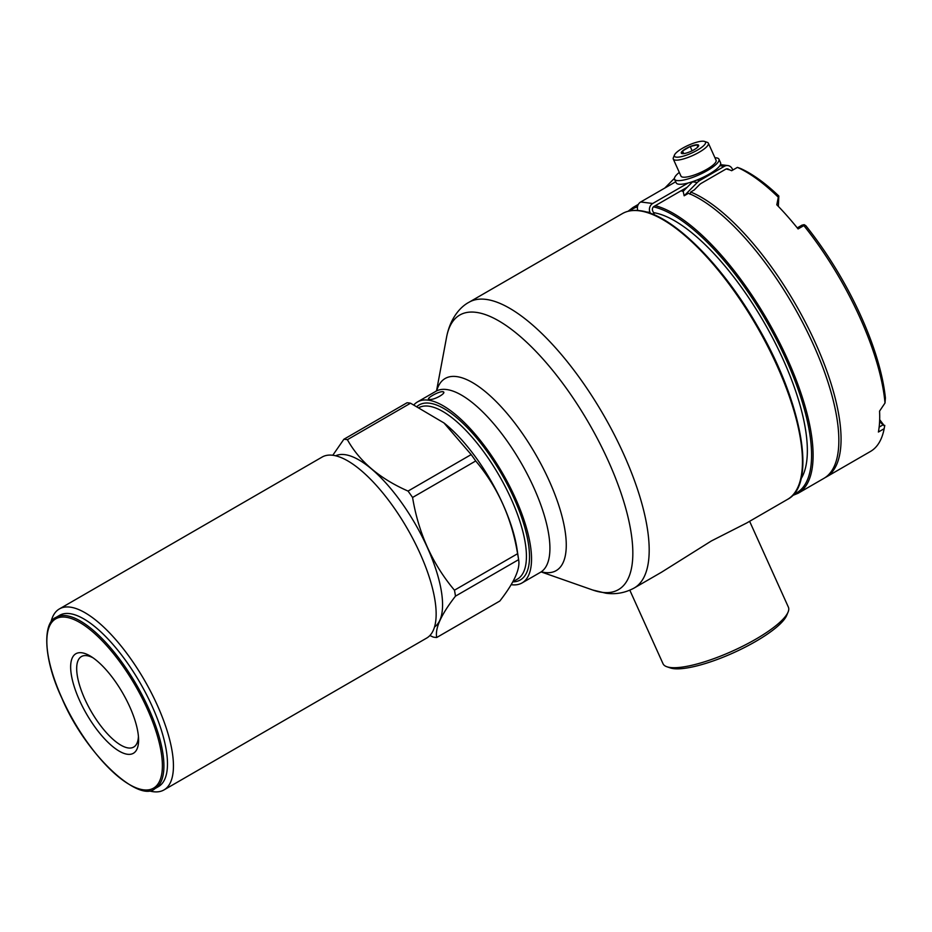 <?xml version="1.0" encoding="UTF-8"?>
<svg xmlns="http://www.w3.org/2000/svg" width="932" height="932" viewBox="0 0 932 932"><rect width="100%" height="100%" fill="white"/><g stroke="black" fill="none" stroke-linecap="round" stroke-linejoin="round"><path stroke-width="1.4" d="M517.586 553.713L454.455 590.201C432.413 563.965 418.456 533.046 412.573 497.467L475.716 460.967C497.746 487.215 511.715 518.122 517.586 553.713A112.085 40.74 60 0 1 518.611 559.643A112.085 40.74 60 0 1 518.611 559.654C520.44 568.765 514.184 582.547 499.843 601.012L436.712 637.5A112.085 40.74 60 0 1 434.976 637.348A112.085 40.74 60 0 1 433.194 637.057L429.897 635.531M412.573 497.467A112.085 40.74 60 0 0 408.041 491.082L471.173 454.583A112.085 40.74 60 0 1 475.716 460.967M434.545 626.968A98.885 35.94 -120 0 0 420.938 534.292A98.885 35.94 -120 0 0 344.724 454.63A98.885 35.94 60 0 0 335.613 455.818M436.712 637.5C434.883 628.389 441.139 614.596 455.48 596.142L518.611 559.654L517.074 549.286A98.885 35.94 -120 0 0 444.121 423.07A98.885 35.94 -120 0 0 444.04 423.012M454.455 590.201A112.085 40.74 60 0 1 455.48 596.142M408.041 491.082C379.743 478.629 359.531 461.503 347.391 439.694L410.534 403.207A112.085 40.74 60 0 0 408.74 402.915A112.085 40.74 60 0 0 407.016 402.764L343.885 439.252A112.085 40.74 60 0 1 345.609 439.415A112.085 40.74 60 0 1 347.391 439.694M343.885 439.252L332.759 455.294M471.173 454.583L443.958 422.942L410.534 403.207M413.971 404.803A104.524 37.991 60 0 1 417.478 401.937A104.524 37.991 60 0 1 428.114 400.143A104.524 37.991 60 0 1 509.396 485.747A104.524 37.991 60 0 1 522.083 582.919A104.524 37.991 60 0 1 511.447 584.725A104.524 37.991 60 0 1 511.132 584.679M429.442 399.374C424.526 399.339 438.657 391.172 442.758 391.685C447.954 392.349 433.823 400.515 429.442 399.374L428.592 398.966M442.758 391.685L443.632 392.174M749.619 521.303L788.379 607.14A68.77 17.044 155.7 0 1 788.088 612.056A68.77 17.044 155.7 0 1 755.712 639.224A68.77 17.044 155.7 0 1 666.916 666.764A68.77 17.044 155.7 0 1 663.025 663.735L629.822 590.201M787.54 499.377A165.034 59.974 -120 0 0 767.49 345.935A165.034 59.974 -120 0 0 639.154 210.783A165.034 59.974 -120 0 0 622.355 213.614C627.271 210.807 633.061 209.816 639.725 210.667C671.203 213.743 721.473 263.267 757.227 325.699C801.998 401.634 817.294 484.384 787.54 499.377L746.8 522.934L711.349 540.968L661.44 572.271L634.261 587.976A165.034 59.974 -120 0 0 614.223 434.533A165.034 59.974 -120 0 0 485.887 299.382A165.034 59.974 -120 0 0 469.087 302.213C459.627 307.152 449.993 319.105 446.579 337.174A158.591 57.633 -120 0 1 475.903 312.325A158.591 57.633 -120 0 1 608.351 461.084A158.591 57.633 -120 0 1 602.352 592.379A158.591 57.633 -120 0 1 592.74 590.026L605.94 593.218C615.842 594.604 625.279 592.869 634.261 587.976M801.031 478.838A156.786 56.98 -120 0 0 767.863 329.101A156.786 56.98 -120 0 0 653.472 212.613M681.012 190.815A165.034 59.974 -120 0 1 683.191 191.433L684.158 195.79L688.457 193.308A165.034 59.974 -120 0 1 809.92 337.128A165.034 59.974 -120 0 1 823.923 478.349L798.188 493.226A165.034 59.974 60 0 0 780.853 345.155A165.034 59.974 60 0 0 655.278 205.692M679.312 172.408A24.337 6.035 -24.3 0 0 674.57 179.235L676.213 182.882A24.337 6.035 -24.3 0 0 678.764 184.21A24.337 6.035 -24.3 0 0 688.2 182.975A24.337 6.035 -24.3 0 0 696.973 180.027L699.979 180.4A13.374 12.011 97.2 0 0 697.334 182.451L684.158 195.79M699.979 180.4L724.385 166.292L719.842 165.721A24.337 6.035 -24.3 0 0 720.587 162.844L718.945 159.197A24.337 6.035 -24.3 0 0 716.393 157.869A24.337 6.035 -24.3 0 0 714.961 157.788M732.797 170.067L732.342 169.041A6.606 5.93 97.2 0 0 727.845 165.57A6.606 5.93 97.2 0 0 724.385 166.292M729.162 169.775L729.278 169.706A165.034 59.974 -120 0 1 731.655 170.719L737.422 167.387A165.034 59.974 -120 0 1 778.313 197.235L776.799 204.795A165.034 59.974 -120 0 1 798.095 228.934L803.862 225.602A165.034 59.974 -120 0 1 885.004 403.02L879.563 411.128A165.034 59.974 -120 0 1 878.398 432.029L884.165 428.697A165.034 59.974 -120 0 1 870.511 451.426L826.136 477.067A165.034 59.974 -120 0 0 812.133 335.846A165.034 59.974 -120 0 0 690.682 192.027L694.293 189.93L699.303 184.862A10.077 9.052 97.2 0 1 701.295 183.313L725.702 169.205A3.297 2.959 -82.8 0 1 729.162 169.775L726.249 168.96M690.682 192.027L690.018 194.252M825.006 477.673A165.034 59.974 -120 0 0 826.136 477.067M684.577 189.895A165.034 59.974 -120 0 0 683.226 189.534M687.222 187.227L654.031 206.415A3.297 2.959 97.2 0 0 652.68 210.865L654.544 214.977M674.442 178.42A13.374 12.011 97.2 0 0 673.323 179.422L664.784 188.066M675.712 181.752L640.703 201.976A6.606 5.93 97.2 0 0 637.837 210.469M650.443 213.346L650.023 212.403A6.606 5.93 97.2 0 1 652.715 203.491L688.2 182.975M674.57 179.235A24.337 6.035 -24.3 0 0 677.121 180.563A24.337 6.035 -24.3 0 0 703.439 172.7A24.337 6.035 -24.3 0 0 718.945 159.197M692.814 181.565A13.374 12.011 97.2 0 0 692.534 181.845L683.098 191.398M696.973 180.027A24.337 6.035 -24.3 0 0 719.842 165.721M674.488 154.992L673.37 157.683A19.257 4.776 -24.3 0 0 673.288 159.069L680.977 176.113A19.257 4.776 -24.3 0 0 706.934 169.251A19.257 4.776 -24.3 0 0 716.079 160.269L708.378 143.213A19.257 4.776 -24.3 0 0 707.295 142.363L704.534 141.431A17.056 4.229 -24.3 0 0 682.515 148.258A17.056 4.229 -24.3 0 0 674.488 154.992A17.056 4.229 -24.3 0 0 680.977 156.727A17.056 4.229 -24.3 0 0 697.404 150.134A17.056 4.229 -24.3 0 0 704.534 141.431M673.288 159.069A19.257 4.776 -24.3 0 0 699.233 152.196A19.257 4.776 -24.3 0 0 708.378 143.213M682.294 153.64A9.518 2.353 -24.3 0 0 682.527 153.652A9.518 2.353 -24.3 0 0 689.692 151.881L689.738 151.858A9.518 2.353 -24.3 0 0 697.381 147.442L697.404 147.419A9.518 2.353 -24.3 0 0 698.219 146.569A9.518 2.353 -24.3 0 0 697.637 144.763L697.614 144.763A9.518 2.353 -24.3 0 0 690.216 146.522L690.169 146.534A9.518 2.353 -24.3 0 0 682.539 150.949L682.515 150.972A9.518 2.353 -24.3 0 0 682.271 153.629L682.608 153.663M683.704 153.605L682.515 150.961L682.271 153.629M690.169 146.534L682.539 150.949M697.614 144.763L690.216 146.522L692.115 150.786M697.404 147.419L697.637 144.763M879.598 421.66L884.631 426.169L884.165 428.697L884.713 425.738M879.668 419.668L884.631 426.169L884.783 425.411M879.156 427.089L882.639 425.085M797.256 227.886L801.974 225.16L804.153 224.659L805.819 225.695A162.285 58.984 60 0 1 885.4 397.999L885.004 403.02M804.153 224.659L803.862 225.602M737.422 167.387L740.486 168.459A162.285 58.984 60 0 1 778.826 196.011L778.313 197.235M778.826 196.011L778.348 206.391M788.088 612.056L786.69 615.423A66.009 16.368 155.7 0 1 755.607 641.496A66.009 16.368 155.7 0 1 670.364 667.941L666.916 666.764M163.985 789.928A104.524 37.991 60 0 0 157.298 705.186A104.524 37.991 -120 0 0 59.368 608.946L322.076 457.088A104.524 37.991 -120 0 1 420.006 553.328A104.524 37.991 60 0 1 426.693 638.071L163.985 789.928A104.524 37.991 60 0 1 148.223 790.569M59.368 608.946A104.524 37.991 -120 0 0 50.934 622.273M154.98 788.612L158.533 786.561A98.885 35.94 -120 0 0 152.207 706.398A98.885 35.94 -120 0 0 59.566 615.341L56.013 617.392C42.651 622.623 43.105 658.528 61.815 698.068C86.024 755.596 139.474 803.372 154.98 788.612A98.885 35.94 -120 0 0 148.654 708.448A98.885 35.94 -120 0 0 56.013 617.392M129.699 706.677A57.493 20.888 -120 0 0 90.8 656.361A57.493 20.888 -120 0 0 79.523 700.351A57.493 20.888 -120 0 0 117.374 750.004A57.493 20.888 -120 0 0 138.577 739.018A57.493 20.888 -120 0 0 129.699 706.677M92.99 657.794A52.262 18.99 -120 0 0 81.41 656.559A52.262 18.99 -120 0 0 84.754 698.93A52.262 18.99 -120 0 0 133.719 747.056A52.262 18.99 -120 0 0 138.425 736.408M512.798 581.778L517.493 579.063A98.885 35.94 -120 0 0 505.482 487.133A98.885 35.94 -120 0 0 428.58 406.154A98.885 35.94 -120 0 0 419.295 407.435M512.763 581.859A101.087 36.732 -120 0 0 512.623 495.207A101.087 36.732 -120 0 0 429.477 403.183A101.087 36.732 -120 0 0 417.163 406.352M417.478 401.937L435.861 391.312A104.524 37.991 60 0 1 446.498 389.518A104.524 37.991 60 0 1 527.78 475.122A104.524 37.991 60 0 1 540.467 572.295L542.016 571.735M436.724 390.683A110.966 40.332 60 0 1 456.47 376.575A110.966 40.332 60 0 1 549.146 480.667A110.966 40.332 60 0 1 544.952 572.528A110.966 40.332 60 0 1 541.445 571.864M801.369 475.693A163.939 59.578 -120 0 0 757.413 326.165A163.939 59.578 -120 0 0 649.79 213.451M653.448 206.846A163.939 59.578 60 0 1 780.946 348.556A163.939 59.578 60 0 1 793.668 494.263M629.857 210.865A163.939 59.578 60 0 1 637.488 206.869M652.715 203.491L640.703 201.976M674.733 179.596L673.323 179.422M650.023 212.403L645.76 211.867M692.534 181.845L697.334 182.451M628.098 211.261L633.003 207.463A165.034 59.974 60 0 1 637.872 205.378M408.6 530.89A98.885 35.94 -120 0 0 405.921 526.254M61.931 698.126A97.778 35.532 -120 0 0 143.598 789.847A97.778 35.532 -120 0 0 147.291 708.903A97.778 35.532 -120 0 0 65.624 617.182A97.778 35.532 -120 0 0 61.931 698.126M435.861 391.312L437.12 390.252M522.083 582.919L540.467 572.295M541.224 571.945L592.74 590.026M436.549 390.834L446.579 337.174M469.087 302.213L622.355 213.614M792.445 495.579L798.188 493.226M727.845 165.57L720.459 164.638M633.003 207.463L638.362 204.364"/></g></svg>

